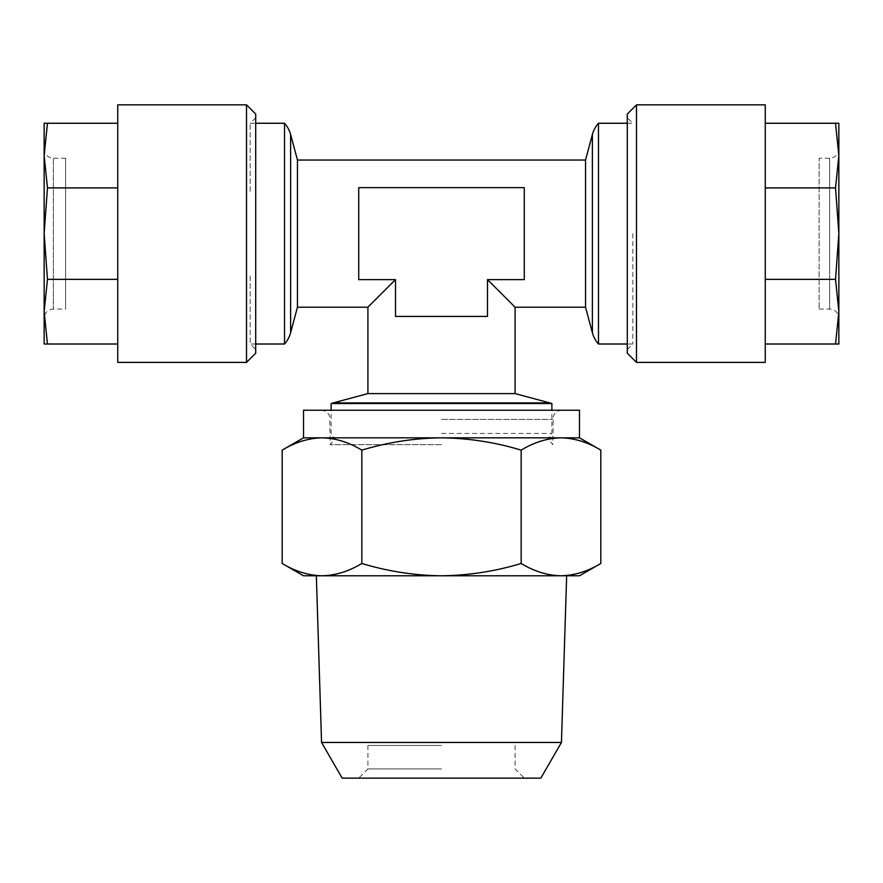 <?xml version="1.0" encoding="UTF-8"?>
<svg xmlns="http://www.w3.org/2000/svg" width="883" height="883" viewBox="0 0 883 883"><rect width="100%" height="100%" fill="white"/><g stroke="black" fill="none" stroke-linecap="round" stroke-linejoin="round"><path stroke-width="0.66" stroke-dasharray="4.42 3.31" d="M632.813 233.631L632.813 344.006L632.813 233.631M627.294 189.271L627.294 349.525L627.294 189.271M627.294 114.05L627.294 353.2M636.5 104.856L636.5 362.394M765.263 104.856L765.263 362.394M838.85 155.585L838.85 311.677L838.85 155.585L835.539 123.256L838.85 123.256L838.85 155.585L835.539 187.913L838.85 233.631L835.539 279.348L838.85 311.677L838.85 344.006L835.539 344.006L838.85 311.677L838.85 318.244L838.85 149.006C838.309 154.591 835.241 157.66 829.656 158.2L829.656 309.05L829.656 158.2L819.115 158.2L819.115 309.05L819.115 158.2M331.125 403.542L551.875 403.542M441.5 438.034L547.659 438.034L441.5 438.034M250.187 191.39L250.187 123.256L250.187 191.39M284.525 344.006L284.525 123.256M598.475 123.256L598.475 344.006M297.461 160.044L297.461 307.207M367.913 393.597L515.087 393.597M515.087 307.207L487.493 279.613L524.281 279.613L524.281 187.637L358.719 187.637L358.719 279.613L395.507 279.613L395.507 316.412L487.493 316.412L487.493 279.613L524.281 279.613L524.281 187.637L358.719 187.637L358.719 279.613L395.507 279.613L367.913 307.207M441.5 316.412L487.493 316.412L487.493 279.613L524.281 279.613L524.281 187.637L358.719 187.637L358.719 279.613L395.507 279.613L395.507 316.412L441.5 316.412M255.706 189.271L255.706 349.525L255.706 189.271M250.187 275.871L250.187 344.006L250.187 275.871M44.15 311.666L44.15 149.006C44.691 154.591 47.759 157.66 53.344 158.2L53.344 309.05L53.344 158.2L65.596 158.2L65.596 309.05L65.596 158.2M117.737 123.256L117.737 344.006L117.737 123.256L47.461 123.256L44.15 155.585L44.15 311.677L47.461 344.006L44.15 344.006L44.15 318.244C44.691 312.659 47.759 309.591 53.344 309.05L65.596 309.05M44.15 233.631L44.15 155.585L47.461 187.913L44.15 233.631L47.461 279.348L44.15 311.677L44.15 233.631M117.737 362.394L117.737 104.856M246.5 362.394L246.5 104.856M255.706 353.2L255.706 114.05M303.531 410.231L579.469 410.231M342.163 778.144L540.837 778.144M441.5 768.95L367.913 768.95L441.5 768.95M441.5 745.473L367.913 745.473L441.5 745.473M441.5 444.668L330.209 444.668L441.5 444.668M303.531 575.793L441.5 575.793C468.818 575.429 495.374 571.312 521.158 563.464L521.158 450.142C495.374 442.295 468.818 438.189 441.5 437.825L579.469 437.825M321.555 742.46L561.445 742.46M521.158 563.464C534.16 571.356 547.438 575.462 560.981 575.793L579.469 575.793M282.185 563.464C295.187 571.356 308.465 575.462 322.019 575.793C335.595 575.462 348.873 571.345 361.842 563.464C387.968 571.378 414.524 575.484 441.5 575.793L560.981 575.793C574.568 575.462 587.835 571.345 600.815 563.464M441.5 575.793L316.346 575.793L441.5 575.793M441.5 778.144L524.281 778.144L441.5 778.144M600.815 450.142C587.813 442.251 574.535 438.145 560.981 437.825C547.405 438.156 534.127 442.262 521.158 450.142M361.842 563.464L361.842 450.142C348.84 442.251 335.562 438.145 322.019 437.825C308.432 438.156 295.165 442.262 282.185 450.142M303.531 437.825L441.5 437.825C414.524 438.134 387.968 442.24 361.842 450.142M117.737 187.913L47.461 187.913M44.15 155.585L44.15 123.256L47.461 123.256M117.737 344.006L47.461 344.006M117.737 279.348L47.461 279.348M585.539 307.207L585.539 160.044M395.507 279.613L395.507 316.412L487.493 316.412L487.493 279.613M765.263 279.348L765.263 187.913L765.263 279.348L835.539 279.348M765.263 187.913L765.263 123.256L765.263 187.913L835.539 187.913M765.263 123.256L835.539 123.256M765.263 344.006L835.539 344.006M441.5 433.454L551.875 433.454L441.5 433.454M290.617 134.503L290.617 332.748M333.178 402.913L549.822 402.913M441.5 419.425L552.791 419.425L441.5 419.425M592.383 332.748L592.383 134.503M627.294 123.256L632.813 123.256L627.294 117.737M819.115 309.05L829.656 309.05C835.241 309.591 838.309 312.659 838.85 318.244M561.996 410.231C557.769 410.452 554.866 412.527 553.288 416.445L552.791 444.668L547.659 438.034L550.639 436.599L551.875 433.454L551.875 410.231M255.706 117.737L250.187 123.256L255.706 123.256M255.706 344.006L250.187 344.006L255.706 349.525M367.913 745.473L367.913 768.95L358.719 778.144M321.004 410.231C325.231 410.452 328.134 412.527 329.712 416.445L330.209 444.668L335.341 438.034L332.361 436.599L331.125 433.454L331.125 410.231M515.087 745.473L515.087 768.95L524.281 778.144M627.294 349.525L632.813 344.006L627.294 344.006"/><path stroke-width="1.32" d="M627.294 353.2L627.294 114.05L636.5 104.856L636.5 362.394L627.294 353.2M636.5 362.394L765.263 362.394L765.263 104.856L636.5 104.856M838.85 155.585L838.85 123.256L835.539 123.256L838.85 155.585L835.539 187.913L838.85 233.631L835.539 279.348L838.85 311.677L835.539 344.006L838.85 344.006L838.85 149.006M551.875 403.542L331.125 403.542L333.178 402.913L549.822 402.913L551.875 403.542L551.875 410.231M284.525 123.256L284.525 344.006A27.594 27.594 0 0 0 290.617 332.748L290.617 134.503A27.594 27.594 0 0 0 284.525 123.256L255.706 123.256M598.475 233.631L598.475 123.256A27.594 27.594 0 0 0 592.383 134.503L592.383 332.748A27.594 27.594 0 0 0 598.475 344.006L598.475 233.631M290.617 134.503L297.461 160.044L297.461 307.207L290.617 332.748M297.461 160.044L585.539 160.044L585.539 307.207L592.383 332.748M585.539 160.044L592.383 134.503M297.461 307.207L367.913 307.207L395.507 279.613L395.507 316.412L487.493 316.412L487.493 279.613L515.087 307.207L515.087 393.597L367.913 393.597L333.178 402.913M515.087 307.207L585.539 307.207M44.15 149.006L44.15 155.585L47.461 123.256L44.15 123.256L44.15 233.631L47.461 187.913L44.15 155.585M117.737 104.856L117.737 362.394L246.5 362.394L246.5 104.856L117.737 104.856M246.5 104.856L255.706 114.05L255.706 353.2L246.5 362.394M600.815 563.464C587.813 571.356 574.535 575.462 560.981 575.793L579.469 575.793L600.815 563.464L600.815 450.142C587.835 442.262 574.568 438.156 560.981 437.825L579.469 437.825L579.469 410.231L303.531 410.231L303.531 437.825L282.185 450.142C295.187 442.251 308.465 438.145 322.019 437.825C335.595 438.156 348.873 442.262 361.842 450.142C387.968 442.24 414.524 438.134 441.5 437.825C468.818 438.189 495.374 442.295 521.158 450.142C534.16 442.251 547.438 438.145 560.981 437.825L321.644 437.825M321.555 742.46L561.445 742.46L540.837 778.144L342.163 778.144L321.555 742.46L316.346 575.793M560.981 575.793C547.405 575.462 534.127 571.345 521.158 563.464C495.374 571.312 468.818 575.429 441.5 575.793L561.356 575.793M282.185 563.464C295.165 571.345 308.432 575.462 322.019 575.793L322.008 575.793C335.562 575.462 348.84 571.356 361.842 563.464C387.968 571.378 414.524 575.484 441.5 575.793L303.531 575.793L282.185 563.464L282.185 450.142M521.158 563.464L521.158 450.142M361.842 563.464L361.842 450.142M322.019 437.825L303.531 437.825M117.737 123.256L47.461 123.256M117.737 187.913L47.461 187.913M117.737 279.348L47.461 279.348L44.15 233.631L44.15 311.677L47.461 279.348M117.737 344.006L47.461 344.006L44.15 311.677L44.15 344.006L47.461 344.006M44.15 318.244L44.15 311.666M487.493 279.613L524.281 279.613L524.281 187.637L358.719 187.637L358.719 279.613L395.507 279.613M765.263 123.256L835.539 123.256M765.263 187.913L835.539 187.913M765.263 279.348L835.539 279.348M765.263 344.006L835.539 344.006M627.294 123.256L598.475 123.256M515.087 393.597L549.822 402.913M561.445 742.46L566.654 575.793M579.469 437.825L600.815 450.142M367.913 307.207L367.913 393.597M627.294 344.006L598.475 344.006M255.706 344.006L284.525 344.006M331.125 410.231L331.125 403.542"/></g></svg>
